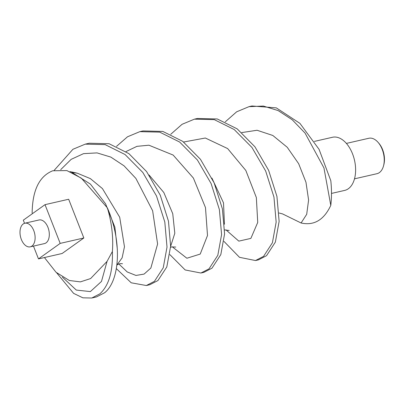 <?xml version="1.0" encoding="UTF-8"?>
<svg xmlns="http://www.w3.org/2000/svg" width="404" height="404" viewBox="0 0 404 404"><rect width="100%" height="100%" fill="white"/><g stroke="black" fill="none" stroke-linecap="round" stroke-linejoin="round"><path stroke-width="0.61" d="M354.5 178.836L376.942 173.7A18.175 10.878 -102.9 0 0 379.391 172.584A18.175 10.878 -102.9 0 0 383.502 165.948A18.175 10.878 -102.9 0 0 378.114 142.4A18.175 10.878 -102.9 0 0 368.832 138.269L346.39 143.41M23.22 223.968A12.115 7.252 -102.9 0 0 20.872 238.077A12.115 7.252 -102.9 0 0 30.26 246.839A12.115 7.252 -102.9 0 0 31.896 246.097A12.115 7.252 -102.9 0 0 34.244 231.982A12.115 7.252 -102.9 0 0 24.856 223.22A12.115 7.252 -102.9 0 0 23.22 223.968M30.26 246.839L44.45 243.592A12.115 7.252 -102.9 0 0 46.086 242.849A12.115 7.252 -102.9 0 0 48.435 228.735A12.115 7.252 -102.9 0 0 39.047 219.973L24.856 223.22M314.428 141.4L332.507 137.264A27.26 16.317 77.1 0 1 353.631 156.979A27.26 16.317 77.1 0 1 348.344 188.734A27.26 16.317 77.1 0 1 344.673 190.41L331.487 193.425M170.771 134.254L182.073 124.301L194.41 119.16L214.302 119.645L234.209 129.543L251.965 147.48L265.67 171.038L273.957 197.066L276.159 222.094L272.397 242.789L263.565 256.368L255.485 260.54L239.486 257.313L223.968 241.395M225.301 121.816L236.648 111.807L248.98 106.666L263.373 106.06L278.093 110.56L292.254 119.791L305.071 133.098L323.957 167.973L330.79 205.383A75.72 45.319 -102.9 0 0 330.805 180.674L319.069 149.339L299.94 123.382L276.311 107.873L251.955 105.984L248.98 106.666M255.606 260.509L258.459 259.858L266.539 255.692L275.371 242.107L279.129 221.407L276.927 196.374L268.635 170.347L254.929 146.793L237.178 128.861L217.271 118.963L197.384 118.478L194.607 119.114M91.89 297.985L96.48 296.935L104.626 292.754C119.71 280.856 122.513 242.067 107.343 207.828A75.72 45.319 -102.9 0 1 112.388 251.505C112.968 271.675 108.787 285.79 99.849 293.844L91.769 298.016L82.87 297.824L73.614 293.38L56.671 272.836M54.181 170.352L72.927 149.283L85.264 144.142L105.151 144.627L125.058 154.52L142.809 172.458L156.52 196.011L164.807 222.038L167.014 247.071L163.251 267.771L154.419 281.356L146.339 285.522L131.214 282.8L116.352 268.625M116.539 146.344L127.502 136.789L139.834 131.648L159.726 132.133L179.639 142.036L197.394 159.984L211.105 183.547L219.387 209.575L221.584 234.603L217.822 255.288L208.994 268.862L200.914 273.028L185.173 269.958L169.872 254.611M146.339 285.522L149.808 284.729L157.924 280.553L166.807 266.953L170.624 246.243L168.473 221.19L160.247 195.152L146.602 171.584L128.911 153.636L109.075 143.728L89.264 143.228L85.456 144.097M200.914 273.028L203.889 272.346L211.974 268.18L220.811 254.606L224.584 233.921L222.402 208.893L214.135 182.866L200.455 159.297L182.719 141.344L162.827 131.426L142.96 130.936L139.834 131.648M112.388 251.505L107.05 261.398L90.617 278.558L80.406 281.881L69.352 280.502L56.04 272.266L44.415 257.545M32.148 213.095C32.426 190.284 39.294 176.174 52.757 170.766L66.887 170.579L81.355 178.179L107.343 207.828M33.466 246.107L38.486 258.903L62.135 253.49L83.845 237.976L68.665 199.248L45.016 204.661L23.306 220.175L24.533 223.306M330.79 205.383C323.922 219.988 314.019 225.861 301.081 222.988L282.871 214.064M301.081 222.988L306.697 214.322L308.6 200.02L305.969 182.249L298.662 163.711L287.224 147.263L272.821 135.476L257.065 130.26L241.794 132.578M225.952 229.846L238.82 241.132L250.864 238.4L257.727 222.442L256.348 197.546L245.819 170.453L227.634 148.566L205.338 138.017L183.613 142.016M172.281 246.814L186.88 258.242L200.222 254.071L207.504 235.492L205.484 207.59L193.385 178.043L173.149 155.065L148.924 145.208L136.961 146.339L125.998 151.571M118.832 263.964L127.265 271.983L135.971 275.442L144.107 274.084L150.864 268.024L157.6 244.016L152.631 210.752L135.89 178.427L124.078 165.857L110.858 157.1L97.056 152.899L83.537 153.646L71.165 159.348L60.706 169.65M62.357 277.119L76.305 290.077L90.375 291.587L101.49 281.426L107.05 261.398M117.347 249.374L114.867 227.144L105.56 203.788L90.435 184.118L71.68 172.271M378.114 142.4L378.861 143.258A16.66 9.969 77.1 0 1 383.8 164.847L383.502 165.948M38.486 258.903L60.191 243.39L83.845 237.976M60.191 243.39L45.016 204.661M224.452 224.24L223.503 202.848L211.918 178.088M170.614 246.4L174.806 233.275L172.745 213.701L163.817 192.506L149.061 174.998M116.872 265.09L122.124 257.843L124.467 246.748L119.695 217.211L102.434 188.592L90.385 178.624L77.265 173.18L72.205 172.458M282.775 213.974L279.063 212.999M229.184 230.462L224.649 229.952M175.76 247.066L171.831 246.894L170.574 247.273M122.498 263.756C120.614 263.423 118.872 263.767 117.271 264.792L116.867 265.105M77.265 173.18L70.054 171.604"/></g></svg>

